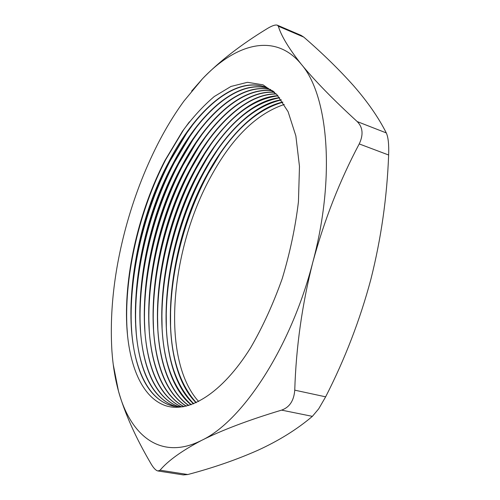 <?xml version="1.0" encoding="UTF-8"?>
<svg xmlns="http://www.w3.org/2000/svg" width="500" height="500" viewBox="0 0 500 500"><rect width="100%" height="100%" fill="white"/><g stroke="black" fill="none" stroke-linecap="round" stroke-linejoin="round"><path stroke-width="0.75" d="M127.594 336.312L126.906 326.531C124.444 274.15 139.694 209.862 165.719 159.631L183.631 129.75L189.412 121.838M164.9 160.569L182.494 131.213C192.619 117.444 203.2 105.887 214.25 96.55L230.963 86.456L247.456 82.306L263.019 84.825L276.844 94.544L288.069 111.65L295.856 135.881L299.475 166.4L298.444 201.756C295.413 227.125 290.006 252.738 282.238 278.594C273.263 303.819 262.762 326.812 250.738 347.581C221.863 393.956 188.331 413.619 165.1 405.519C141.794 397.175 128.681 364.944 126.725 324.688C124.306 273.256 139.312 209.956 164.9 160.569M182.95 406.825L173.863 406.244C114.569 392.919 120.538 250.775 168.625 162.231C194.975 110.906 234.469 75.225 265.812 87.263L273.812 91.613M131.944 335.087L131.331 325.419C129.219 273.512 144.344 210.444 170.062 161.056L186.781 133.05L192.444 125.188M174.056 406.281C147.619 400.975 132.738 366.312 131.1 322.969C129.031 272.337 143.844 210.594 168.962 162.344L185.281 135C209.737 99.175 240.794 77.75 265.994 87.331M176.394 406.637C119.15 389.519 125.594 250.681 172.969 163.65C198.713 113.819 236.931 78.806 268.163 88.281M136.306 334.2L135.738 324.25C133.975 272.85 148.988 211.012 174.381 162.469L189.894 136.381L195.669 128.262M176.588 406.656C151.037 399.575 136.888 364.744 135.525 321.863C133.806 271.719 148.5 211.181 173.3 163.762L188.444 138.287C212.419 102.713 242.938 80.756 268.344 88.362M178.944 406.844C123.725 386.181 130.619 250.6 177.294 165.062C202.425 116.706 239.387 82.375 270.431 89.456M140.65 333.275L140.131 323.031C138.725 272.162 153.619 211.562 178.675 163.881L192.963 139.756L198.85 131.356M179.137 406.856C154.456 398.1 141.012 363.131 139.938 320.706C138.569 271.075 153.144 211.75 177.619 165.175L191.562 141.619C215.05 106.275 245.044 83.825 270.6 89.55M181.5 406.881C128.294 382.9 135.619 250.519 181.594 166.469C206.112 119.575 241.838 85.938 272.613 90.787M144.975 332.3L144.512 321.744C143.469 271.438 158.238 212.094 182.956 165.281L195.987 143.175L201.994 134.481M181.694 406.875C157.869 396.55 145.119 361.469 144.338 319.488C143.319 270.4 157.775 212.306 181.919 166.575L194.638 144.987C217.644 109.869 247.113 86.956 272.775 90.894M183.9 406.662C132.863 379.381 140.65 250.356 185.875 167.869C209.731 122.513 244.137 89.625 274.525 92.25M149.281 331.281L148.875 320.394C148.2 270.688 162.844 212.606 187.213 166.675L198.962 146.637L205.1 137.637M184.069 406.625C161.213 394.731 149.213 359.637 148.719 318.206C148.056 269.694 162.394 212.844 186.2 167.975L197.669 148.406C220.131 113.594 248.975 90.275 274.656 92.369M186.188 406.175C137.438 375.681 145.7 250.125 190.131 169.262C213.287 125.5 246.312 93.419 276.212 93.881M153.569 330.213L153.231 318.981C152.925 269.9 167.45 213.1 191.45 168.069L201.894 150.156L208.162 140.825M186.369 406.131C164.525 392.731 153.281 357.688 153.094 316.856C152.794 268.956 167.013 213.356 190.456 169.369L200.65 151.881C222.544 117.413 250.712 93.731 276.337 94.012M188.581 405.544C142.012 372.181 150.7 249.938 194.375 170.65C216.844 128.425 248.556 97.137 277.9 95.694M157.844 329.094L157.575 317.488C157.644 269.069 172.044 213.575 195.669 169.45L204.775 153.731L211.181 144.044M188.769 405.487C167.869 390.731 157.344 355.725 157.456 315.438C157.525 268.175 171.619 213.856 194.694 170.75L203.588 155.406C226.3 119.15 251.112 99.294 278.025 95.838M191.038 404.756C146.581 368.819 155.656 249.775 198.594 172.025C220.381 131.306 250.831 100.825 279.562 97.662M162.1 327.925L161.912 315.912C162.362 268.2 176.631 214.025 199.869 170.825L207.613 157.375L214.163 147.306M191.225 404.694C171.213 386.331 161.406 356.075 161.812 313.931C162.25 267.356 176.213 214.331 198.912 172.131L206.475 158.994C228.562 123.1 252.969 102.706 279.688 97.819M193.538 403.825C151.144 365.544 160.588 249.625 202.794 173.4C223.906 134.156 253.113 104.481 281.181 99.781M166.344 326.694L166.244 314.25C167.081 267.281 181.213 214.45 204.044 172.194L210.394 161.088L217.1 150.606M193.731 403.75C174.606 384.363 165.419 353.894 166.163 312.344C166.975 266.488 180.806 214.781 203.113 173.506L209.312 162.656C230.8 127.088 254.794 106.188 281.306 99.95M196.075 402.744C155.7 362.344 165.487 249.481 206.969 174.769C227.406 136.981 255.406 108.125 282.756 102.05M170.575 325.4L170.575 312.494C171.8 266.306 185.794 214.85 208.206 173.556L219.994 153.956M196.269 402.656C178.012 382.312 169.425 351.65 170.512 310.656C171.706 265.562 185.4 215.206 207.288 174.869L212.094 166.4C232.994 131.119 256.588 109.725 282.869 102.225M198.644 401.512C160.256 359.2 170.369 249.344 211.131 176.125C232.1 137.719 256.481 113.831 284.269 104.456M157.525 144.5C144.381 170.45 133.825 198.113 125.856 227.488C114.206 270.725 109.562 311.931 111.925 351.1C112.938 365.556 115.125 378.913 118.488 391.169C130.406 435.469 160.625 461.094 201.619 440.375C242.05 421.425 290.763 348.281 312.825 262.194C335.844 176.238 328 94.844 301.306 64.269C274.931 31.956 235.444 43.888 202.512 78.756L184.025 100.975C174.438 114.125 165.606 128.631 157.525 144.5M277.381 25.206L301.087 35.369L303.806 37.131C322.663 53.463 339.269 69.681 353.619 85.781C367.688 101.912 378.575 117.625 386.3 132.931C388.244 137.15 389.019 144.506 388.638 155.006C387.038 197.237 381.119 238.675 370.869 279.325C360.025 319.894 344.95 359.056 325.644 396.831L318.712 408.812L312.375 416.356C297.044 429.363 278.881 440.675 257.881 450.281C236.344 459.812 212.981 467.894 187.787 474.531L183.331 474.906L157.969 470.975L160.05 470.213C168.106 460.656 181.962 450.712 201.619 440.375C222.087 430.081 248.744 420 281.594 410.125C289.562 407.306 293.95 400.65 294.756 390.163C296.05 347.281 302.069 304.631 312.825 262.194C324.338 219.913 339.8 180.487 359.225 143.925C363.55 134.794 362.887 127.344 357.225 121.587C333.206 99.6 314.569 80.487 301.306 64.269C288.888 48.575 281.231 35.894 278.331 26.225L277.381 25.206C275.413 24.544 271.988 25.706 267.094 28.7C240.819 44.737 219.294 61.425 202.512 78.756L191.637 91.106M113.25 364.588L118.488 391.169C124.856 413.5 135.7 437.7 151.006 463.756C153.544 468.113 155.863 470.519 157.969 470.975M357.225 121.587L386.3 132.931M303.806 37.131L278.331 26.225M294.756 390.163L325.644 396.831M388.638 155.006L359.225 143.925M312.375 416.356L281.594 410.125M160.05 470.213L187.787 474.531M182.494 131.213L183.631 129.75M185.281 135L186.781 133.05M188.444 138.287L189.894 136.381M191.562 141.619L192.963 139.756M194.638 144.987L195.987 143.175M197.669 148.406L198.962 146.637M200.65 151.881L201.894 150.156M203.588 155.406L204.775 153.731M206.475 158.994L207.613 157.375M209.312 162.656L210.394 161.088M212.094 166.4L213.125 164.881M170.512 310.656L170.575 312.494M166.163 312.344L166.244 314.25M161.812 313.931L161.912 315.912M157.456 315.438L157.575 317.488M153.094 316.856L153.231 318.981M148.719 318.206L148.875 320.394M144.338 319.488L144.512 321.744M139.938 320.706L140.131 323.031M135.525 321.863L135.738 324.25M131.1 322.969L131.331 325.419M126.725 324.688L126.906 326.531"/></g></svg>
